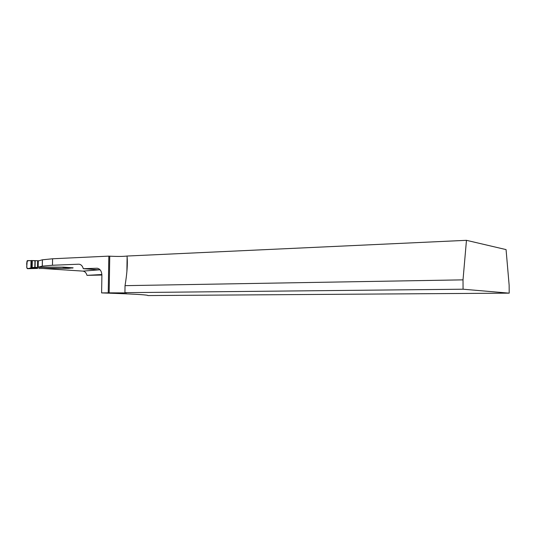 <?xml version="1.0" encoding="UTF-8"?>
<svg xmlns="http://www.w3.org/2000/svg" width="536" height="536" viewBox="0 0 536 536"><rect width="100%" height="100%" fill="white"/><g stroke="black" fill="none" stroke-linecap="round" stroke-linejoin="round"><path stroke-width="0.8" d="M108.239 292.844L126.576 292.904L124.928 292.669L125.035 285.655C127.059 273.387 127.749 263.839 127.112 257.019L126.999 256.041C123.427 256.516 117.672 256.563 109.746 256.188L108.828 256.128L108.239 292.844L101.606 292.911L101.9 275.337C101.699 271.176 100.125 268.811 97.177 268.241L83.308 268.71C82.544 265.99 81.124 264.489 79.053 264.215L79.462 264.268M108.828 256.128L52.588 258.774L42.398 259.799L38.291 260.965L38.163 267.163L42.304 266.137L52.461 265.26L78.658 264.208M101.9 275.042L86.993 275.35C86.256 272.797 84.896 271.384 82.899 271.109L43.289 268.529M101.88 274.512L86.993 275.35M83.308 268.71L100.178 269.896M101.606 292.911L114.61 293.373C137.276 294.217 148.365 294.947 147.889 295.57L509.2 293.152L509.133 285.085L506.064 249.595L466.461 240.322L126.999 256.041M509.2 293.152L463.064 289.212L463.017 279.859L125.035 285.655M124.928 292.669L463.064 289.212M463.017 279.859L466.461 240.322M38.163 267.163L63.375 267.142L73.11 267.833M38.813 268.523L68.548 268.348L73.124 267.812M31.068 260.65L28.468 260.596C26.947 261.079 26.405 262.747 26.847 265.595C25.842 270.854 32.207 267.598 30.907 268.08C32.2 267.605 25.849 270.848 26.847 265.601L27.202 260.724L31.068 260.65L28.468 260.596C26.947 261.079 26.405 262.747 26.847 265.595C25.842 270.854 32.207 267.598 30.907 268.08L27.47 268.69L35.657 268.489L27.463 268.697L26.8 267.906L26.941 261.367L26.8 267.906L27.47 268.69L33.272 267.444L63.181 267.149M33.272 267.444L36.689 267.712L37.627 268.449M38.994 260.764L31.075 260.523L30.907 268.027L31.075 260.53M27.638 260.543L26.941 261.367L27.638 260.543M36.689 267.712L32.582 267.799M32.73 260.556L34.351 260.811M30.907 268.06L31.075 260.55L30.907 268.06M52.461 265.26L52.588 258.774M82.899 271.109L99.234 269.816M42.264 266.151L42.398 259.799M109.746 256.188L109.156 292.864M97.572 268.288L96.781 268.235M72.728 268.047L62.779 267.37M31.222 260.516L31.068 268.027M31.952 267.879L32.106 260.53M32.321 260.536L32.167 267.853M34.961 260.784L34.82 267.384M35.054 267.384L35.188 260.777M37.493 267.364L37.627 260.751M37.915 267.364L38.056 260.757M35.657 268.489L37.681 268.449M37.647 268.449L35.59 268.489M42.304 266.137L42.431 259.793M126.898 271.544L127.112 257.019M31.028 260.59L30.867 268.281"/></g></svg>
